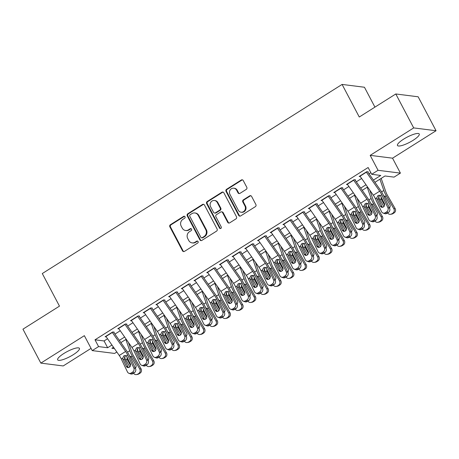 <?xml version="1.0" encoding="UTF-8"?>
<svg xmlns="http://www.w3.org/2000/svg" width="459" height="459" viewBox="0 0 459 459"><rect width="100%" height="100%" fill="white"/><g stroke="black" fill="none" stroke-linecap="round" stroke-linejoin="round"><path stroke-width="0.69" d="M185.017 216.751A1.084 0.998 -82.8 0 0 183.652 216.367L170.404 224.726A1.549 1.429 -82.8 0 0 169.859 226.844L182.51 250.832A1.549 1.429 -82.8 0 0 184.461 251.377L197.709 243.023A1.084 0.998 -82.8 0 0 197.353 241.015A1.084 0.998 -82.8 0 0 196.722 241.159L195.006 242.237A4.957 4.573 -82.8 0 1 192.137 242.891A4.957 4.573 -82.8 0 1 188.769 240.493L187.714 238.491A4.957 4.573 -82.8 0 1 189.458 231.709L191.173 230.63A1.084 0.998 -82.8 0 0 190.818 228.616A1.084 0.998 -82.8 0 0 190.187 228.76L188.471 229.844A4.957 4.573 -82.8 0 1 185.602 230.498A4.957 4.573 -82.8 0 1 182.234 228.094L181.179 226.098A4.957 4.573 -82.8 0 1 182.923 219.316L184.638 218.232A1.084 0.998 -82.8 0 0 185.017 216.751M184.575 216.315A1.084 0.998 -82.8 0 0 184.26 216.447L171.012 224.801A1.549 1.429 -82.8 0 0 170.467 226.924L183.112 250.912A1.549 1.429 -82.8 0 0 183.87 251.589M197.645 241.101A1.084 0.998 -82.8 0 0 197.33 241.233L195.614 242.312L195.006 242.237M191.11 228.708A1.084 0.998 -82.8 0 0 190.795 228.84L189.079 229.919L188.471 229.844M403.645 139.146A12.313 2.874 152.2 0 0 397.465 145.486A12.313 2.874 152.2 0 0 413.071 140.339A12.313 2.874 152.2 0 0 419.245 133.999A12.313 2.874 152.2 0 0 403.645 139.146M63.824 353.516A12.313 2.874 152.2 0 0 57.65 359.85A12.313 2.874 152.2 0 0 73.256 354.704A12.313 2.874 152.2 0 0 79.43 348.37A12.313 2.874 152.2 0 0 63.824 353.516M246.248 189.401A1.549 1.429 -82.8 0 0 246.793 187.283L243.241 180.553A1.549 1.429 -82.8 0 0 241.291 180.008L226.58 189.292A1.549 1.429 -82.8 0 0 226.035 191.409L238.68 215.397A1.549 1.429 -82.8 0 0 240.631 215.942L255.347 206.659A1.549 1.429 -82.8 0 0 255.892 204.542L251.601 196.412A1.549 1.429 -82.8 0 0 249.656 195.867L243.356 199.837A1.549 1.429 -82.8 0 0 242.811 201.96L244.94 205.988A4.142 3.821 -82.8 0 1 244.767 210.348A4.142 3.821 -82.8 0 1 241.084 212.207A4.142 3.821 -82.8 0 1 238.267 210.199L229.942 194.404A4.142 3.821 -82.8 0 1 230.108 190.043A4.142 3.821 -82.8 0 1 233.797 188.19A4.142 3.821 -82.8 0 1 236.614 190.198L237.997 192.832A1.549 1.429 -82.8 0 0 239.948 193.377L246.248 189.401M395.796 93.969L418.155 96.792L436.05 130.735L413.691 127.912L395.796 93.969L359.271 117.011L342.093 84.422L42.291 273.547L59.475 306.136L22.95 329.172L40.845 363.115L84.353 335.667L92.23 350.601L98.582 346.597L95.002 339.809L368.124 167.512L371.704 174.3L378.055 170.295L400.414 173.118L394.063 177.122L384.998 175.981L374.957 182.315M413.691 127.912L370.184 155.36L378.055 170.295M204.462 205.018A1.549 1.429 -82.8 0 0 202.511 204.473L187.8 213.751A1.549 1.429 -82.8 0 0 187.255 215.873L199.9 239.862A1.549 1.429 -82.8 0 0 201.851 240.407L216.568 231.124A1.549 1.429 -82.8 0 0 217.113 229.007L204.462 205.018M207.187 201.524L221.904 192.241A1.549 1.429 -82.8 0 1 223.854 192.786L236.5 216.774A1.549 1.429 -82.8 0 1 235.955 218.891L229.661 222.867A1.549 1.429 -82.8 0 1 227.71 222.317L222.581 212.592A1.549 1.429 -82.8 0 0 220.63 212.047L216.453 214.68A1.549 1.429 -82.8 0 0 215.908 216.797L221.249 226.93A1.084 0.998 -82.8 0 1 220.24 228.553A1.084 0.998 -82.8 0 1 219.505 228.031L206.648 203.641A1.549 1.429 -82.8 0 1 207.187 201.524L207.795 201.599L222.506 192.315L221.904 192.241M40.845 363.115L63.204 365.943L91.054 348.375M114.234 332.138L112.719 331.949L105.1 336.757L106.253 336.9M126.936 324.123L125.427 323.934L117.802 328.742L118.956 328.885M139.639 316.108L138.13 315.918L130.505 320.726L131.664 320.875M152.342 308.098L150.833 307.903L143.208 312.711L144.367 312.86M165.045 300.083L163.536 299.893L155.911 304.701L157.07 304.845M177.748 292.067L176.239 291.878L168.614 296.686L169.773 296.83M190.451 284.052L188.942 283.863L181.322 288.671L182.475 288.82M203.153 276.043L201.644 275.848L194.025 280.661L195.178 280.805M215.862 268.027L214.347 267.838L206.728 272.646L207.881 272.789M228.565 260.012L227.05 259.823L219.431 264.631L220.584 264.774M241.268 252.002L239.753 251.807L232.134 256.615L233.287 256.765M253.97 243.987L252.461 243.798L244.836 248.606L245.99 248.749M266.673 235.972L265.164 235.783L257.539 240.591L258.698 240.734M279.376 227.957L277.867 227.767L270.242 232.575L271.401 232.724M292.079 219.947L290.57 219.752L282.945 224.56L284.104 224.709M304.782 211.932L303.273 211.742L295.648 216.55L296.807 216.694M317.485 203.916L315.976 203.727L308.356 208.535L309.509 208.679M330.187 195.901L328.678 195.712L321.059 200.52L322.212 200.669M342.896 187.892L341.381 187.697L333.762 192.505L334.915 192.654M355.599 179.876L354.084 179.687L346.465 184.495L347.618 184.638M95.002 339.809L104.067 340.951L107.549 338.753M114.939 334.095L120.258 330.738M127.648 326.079L132.961 322.729M140.351 318.064L145.664 314.713M153.054 310.049L158.366 306.698M165.756 302.039L171.069 298.683M178.459 294.024L183.772 290.673M191.162 286.009L196.475 282.658M203.865 277.993L209.178 274.643M216.568 269.984L221.881 266.627M229.27 261.969L234.583 258.618M241.973 253.953L247.292 250.603M254.682 245.938L259.995 242.587M267.385 237.928L272.698 234.578M280.088 229.913L285.4 226.562M292.79 221.898L298.103 218.547M305.493 213.888L310.806 210.532M318.196 205.873L323.509 202.522M330.899 197.858L336.212 194.507M343.602 189.842L348.915 186.492M356.304 181.833L361.617 178.476M369.007 173.818L370.838 172.664M360.321 176.623L359.167 176.48L366.787 171.672L368.302 171.861M374.934 107.131L364.452 87.25L342.093 84.422M370.184 155.36L392.543 158.183L436.05 130.735M392.543 158.183L400.414 173.118M116.833 352.013L114.589 353.43L92.23 350.601M373.402 180.094L380.769 175.447L371.704 174.3M98.582 346.597L107.647 347.744L111.944 345.03M119.334 340.366L124.647 337.015M132.037 332.356L137.35 329M144.74 324.341L150.053 320.99M157.443 316.326L162.756 312.975M170.146 308.31L175.464 304.96M182.854 300.301L188.167 296.944M195.557 292.285L200.87 288.935M208.26 284.27L213.573 280.919M220.963 276.255L226.276 272.904M233.665 268.245L238.978 264.889M246.368 260.23L251.681 256.879M259.071 252.215L264.384 248.864M271.774 244.199L277.087 240.849M284.477 236.19L289.79 232.839M297.18 228.175L302.498 224.824M309.888 220.159L315.201 216.809M322.591 212.15L327.904 208.793M335.294 204.135L340.607 200.784M347.997 196.119L353.31 192.769M360.699 188.104L366.012 184.753M113.499 347.251L111.876 348.278L114.446 348.599M367.567 186.974L362.254 190.33M354.864 194.989L349.551 198.34M342.162 203.004L336.849 206.355M329.459 211.02L324.146 214.37M316.756 219.029L311.443 222.386M304.053 227.044L298.74 230.395M291.35 235.06L286.032 238.41M278.642 243.075L273.329 246.426M265.939 251.084L260.626 254.435M253.236 259.1L247.923 262.45M240.533 267.115L235.22 270.466M227.83 275.125L222.517 278.481M215.128 283.14L209.815 286.491M202.425 291.155L197.112 294.506M189.722 299.17L184.409 302.521M177.019 307.18L171.706 310.536M164.316 315.195L158.998 318.546M151.608 323.211L146.295 326.561M138.905 331.226L133.592 334.577M126.202 339.235L120.889 342.592M104.067 340.951L107.647 347.744M185.602 230.498L186.211 230.573A4.957 4.573 -82.8 0 0 189.079 229.919M192.137 242.891L192.74 242.966A4.957 4.573 -82.8 0 0 195.614 242.312M203.71 204.341A1.549 1.429 -82.8 0 0 203.119 204.548L188.402 213.831A1.549 1.429 -82.8 0 0 187.857 215.948L200.508 239.937A1.549 1.429 -82.8 0 0 201.26 240.614M190.152 214.755A1.084 0.998 -82.8 0 0 189.774 216.235L200.876 237.292A1.084 0.998 -82.8 0 0 202.241 237.676L204.048 236.534A4.957 4.573 -82.8 0 0 205.793 229.752L198.202 215.363A4.957 4.573 -82.8 0 0 194.834 212.959A4.957 4.573 -82.8 0 0 191.965 213.613L190.152 214.755M201.61 237.819L202.218 237.894A1.084 0.998 -82.8 0 0 202.844 237.751L202.241 237.676M194.834 212.959L195.436 213.033A4.957 4.573 -82.8 0 1 198.804 215.437L206.395 229.827A4.957 4.573 -82.8 0 1 204.651 236.609L202.844 237.751M223.097 192.109A1.549 1.429 -82.8 0 0 222.506 192.315M221.525 211.84L222.133 211.915A1.549 1.429 -82.8 0 1 223.183 212.666L228.312 222.397A1.549 1.429 -82.8 0 0 229.07 223.074M207.795 201.599A1.549 1.429 -82.8 0 0 207.25 203.716L220.108 228.106A1.084 0.998 -82.8 0 0 220.549 228.542M217.256 202.494A4.142 3.821 -82.8 0 0 214.439 200.485A4.142 3.821 -82.8 0 0 210.756 202.344A4.142 3.821 -82.8 0 0 210.589 206.705L213.521 212.27A1.549 1.429 -82.8 0 0 215.472 212.815L219.649 210.176A1.549 1.429 -82.8 0 0 220.194 208.059L217.256 202.494L217.864 202.574A4.142 3.821 -82.8 0 0 215.047 200.566L214.439 200.485M214.571 213.016L215.179 213.096A1.549 1.429 -82.8 0 0 216.074 212.89L215.472 212.815M217.864 202.574L220.796 208.134A1.549 1.429 -82.8 0 1 220.251 210.256L216.074 212.89M233.797 188.19L234.4 188.265A4.142 3.821 -82.8 0 1 237.217 190.273L238.605 192.906A1.549 1.429 -82.8 0 0 239.357 193.583M241.084 212.207L241.686 212.282A4.142 3.821 -82.8 0 0 245.376 210.429A4.142 3.821 -82.8 0 0 245.542 206.068L244.94 205.988M250.849 195.735A1.549 1.429 -82.8 0 0 250.258 195.941L243.964 199.917A1.549 1.429 -82.8 0 0 243.419 202.035L245.542 206.068M242.49 179.876A1.549 1.429 -82.8 0 0 241.899 180.083L227.182 189.366A1.549 1.429 -82.8 0 0 226.637 191.483L239.288 215.472A1.549 1.429 -82.8 0 0 240.04 216.149M124.332 357.073A11.836 3.638 57.8 0 0 125.841 359.982L129.828 366.861M125.841 339.471L129.742 350.751A11.836 3.638 57.8 0 0 132.192 355.977L139.777 369.07L141.051 368.829A3.156 2.983 79.5 0 1 140.081 373.15L138.813 373.947A3.156 2.983 79.5 0 1 137.815 374.337L136.541 374.578A3.156 2.983 -100.5 0 0 137.539 374.183L138.813 373.947M128.428 342.414L131.831 352.254A7.895 2.427 57.8 0 0 133.466 355.736L141.051 368.829M130.563 365.439L127.017 359.236L127.195 357.113M129.702 355.903L131.285 357.108L135.807 364.905A2.525 2.387 79.5 0 1 135.336 368.129M140.081 373.15L137.539 374.183M138.807 373.385A3.156 2.983 -100.5 0 0 139.777 369.07M133.54 373.259A3.156 2.983 -100.5 0 0 136.541 374.578M112.185 332.287A5.525 1.698 57.8 0 0 112.306 332.465L125.611 351.468A7.895 2.427 -122.2 0 1 127.677 355.008L133.798 367.917L135.525 368.531A3.156 2.794 109.6 0 1 134.252 372.806L132.531 372.192A3.156 2.794 -70.4 0 0 133.798 367.917M113.775 332.425L126.3 350.315A11.836 3.638 -122.2 0 1 129.404 355.622L135.525 368.531M105.828 336.292A5.525 1.698 57.8 0 0 105.954 336.47L119.26 355.478A7.895 2.427 -122.2 0 1 121.325 359.013L127.447 371.922A3.156 2.794 -70.4 0 0 128.927 373.293A3.156 2.794 -70.4 0 0 131.257 372.995L132.531 372.192M125.318 355.857L124.383 359.311L122.943 359.288L126.311 366.385L128.032 366.999L124.383 359.311M131.257 372.995L132.984 373.609L134.252 372.806M132.984 373.609A3.156 2.794 109.6 0 1 130.654 373.907L128.927 373.293M128.032 366.999A2.525 2.238 -70.4 0 0 128.428 367.584M122.943 359.288L122.696 358.152L123.901 355.828L125.129 355.484L126.311 355.868L130.373 363.821A2.525 2.238 109.6 0 1 129.358 367.246A2.525 2.238 109.6 0 1 127.493 367.481A2.525 2.238 109.6 0 1 126.311 366.385M137.034 349.064A11.836 3.638 57.8 0 0 138.543 351.967L142.531 358.846M138.543 331.455L142.445 342.735A11.836 3.638 57.8 0 0 144.895 347.962L152.48 361.055L153.754 360.82A3.156 2.983 79.5 0 1 152.784 365.135L151.516 365.938A3.156 2.983 79.5 0 1 150.518 366.328L149.244 366.563A3.156 2.983 -100.5 0 0 150.242 366.173L151.516 365.938M141.131 334.404L144.539 344.244A7.895 2.427 57.8 0 0 146.169 347.727L153.754 360.82M143.265 357.423L139.72 351.227L139.897 349.104M142.41 347.888L143.988 349.092L148.509 356.89A2.525 2.387 79.5 0 1 148.039 360.114M152.784 365.135L150.242 366.173M151.51 365.37A3.156 2.983 -100.5 0 0 152.48 361.055M146.243 365.244A3.156 2.983 -100.5 0 0 149.244 366.563M149.737 341.048A11.836 3.638 57.8 0 0 151.246 343.952L155.234 350.837M151.246 323.44L155.148 334.726A11.836 3.638 57.8 0 0 157.598 339.947L165.183 353.04L166.456 352.805A3.156 2.983 79.5 0 1 165.492 357.119L164.219 357.922A3.156 2.983 79.5 0 1 163.22 358.313L161.947 358.548A3.156 2.983 -100.5 0 0 162.945 358.158L164.219 357.922M153.834 326.389L157.242 336.229A7.895 2.427 57.8 0 0 158.871 339.712L166.456 352.805M155.968 349.414L152.428 343.212L152.6 341.089M155.113 339.872L156.691 341.077L161.212 348.88A2.525 2.387 79.5 0 1 160.742 352.105M165.492 357.119L162.945 358.158M164.213 357.354A3.156 2.983 -100.5 0 0 165.183 353.04M158.946 357.228A3.156 2.983 -100.5 0 0 161.947 358.548M162.44 333.033A11.836 3.638 57.8 0 0 163.949 335.942L167.937 342.821M163.949 315.425L167.851 326.71A11.836 3.638 57.8 0 0 170.3 331.932L177.885 345.025L179.165 344.789A3.156 2.983 79.5 0 1 178.195 349.104L176.922 349.907A3.156 2.983 79.5 0 1 175.923 350.297L174.649 350.533A3.156 2.983 -100.5 0 0 175.648 350.142L176.922 349.907M166.537 318.374L169.945 328.214A7.895 2.427 57.8 0 0 171.574 331.696L179.165 344.789M168.671 341.398L165.131 335.196L165.303 333.073M167.816 331.863L169.394 333.068L173.915 340.865A2.525 2.387 79.5 0 1 173.445 344.089M178.195 349.104L175.648 350.142M176.922 349.345A3.156 2.983 -100.5 0 0 177.885 345.025M171.649 349.219A3.156 2.983 -100.5 0 0 174.649 350.533M175.143 325.018A11.836 3.638 57.8 0 0 176.652 327.927L180.639 334.806M176.652 307.415L180.553 318.695A11.836 3.638 57.8 0 0 183.003 323.922L190.588 337.015L191.868 336.78A3.156 2.983 79.5 0 1 190.898 341.094L189.624 341.892A3.156 2.983 79.5 0 1 188.632 342.288L187.352 342.523A3.156 2.983 -100.5 0 0 188.351 342.133L189.624 341.892M179.239 310.364L182.648 320.198A7.895 2.427 57.8 0 0 184.277 323.681L191.868 336.78M181.374 333.383L177.834 327.181L178.006 325.058M180.519 323.847L182.097 325.052L186.618 332.85A2.525 2.387 79.5 0 1 186.147 336.074M190.898 341.094L188.351 342.133M189.624 341.33A3.156 2.983 -100.5 0 0 190.588 337.015M184.352 341.203A3.156 2.983 -100.5 0 0 187.352 342.523M124.888 324.272A5.525 1.698 57.8 0 0 125.009 324.45L138.314 343.458A7.895 2.427 -122.2 0 1 140.379 346.993L146.507 359.902L148.228 360.516A3.156 2.794 109.6 0 1 146.955 364.796L145.233 364.182A3.156 2.794 -70.4 0 0 146.507 359.902M126.477 324.41L139.002 342.299A11.836 3.638 -122.2 0 1 142.106 347.606L148.228 360.516M118.537 328.283A5.525 1.698 57.8 0 0 118.657 328.46L131.963 347.463A7.895 2.427 -122.2 0 1 134.028 351.003L140.15 363.907A3.156 2.794 -70.4 0 0 141.63 365.278A3.156 2.794 -70.4 0 0 143.96 364.98L145.233 364.182M138.021 347.842L137.086 351.296L135.646 351.273L139.014 358.376L140.735 358.99L137.086 351.296M143.96 364.98L145.687 365.594L146.955 364.796M145.687 365.594A3.156 2.794 109.6 0 1 143.357 365.892L141.63 365.278M140.735 358.99A2.525 2.238 -70.4 0 0 141.131 359.569M135.646 351.273L135.399 350.137L136.604 347.819L137.832 347.469L139.014 347.859L143.076 355.811A2.525 2.238 109.6 0 1 142.06 359.231A2.525 2.238 109.6 0 1 140.196 359.472A2.525 2.238 109.6 0 1 139.014 358.376M137.591 316.257A5.525 1.698 57.8 0 0 137.711 316.44L151.017 335.443A7.895 2.427 -122.2 0 1 153.082 338.977L159.21 351.887L160.931 352.501A3.156 2.794 109.6 0 1 159.657 356.781L157.936 356.167A3.156 2.794 -70.4 0 0 159.21 351.887M139.18 316.4L151.705 334.29A11.836 3.638 -122.2 0 1 154.809 339.597L160.931 352.501M131.24 320.267A5.525 1.698 57.8 0 0 131.36 320.445L144.665 339.448A7.895 2.427 -122.2 0 1 146.731 342.988L152.858 355.897A3.156 2.794 -70.4 0 0 154.339 357.268A3.156 2.794 -70.4 0 0 156.668 356.97L157.936 356.167M150.724 339.826L149.789 343.286L148.349 343.257L151.717 350.36L153.438 350.974L149.789 343.286M156.668 356.97L158.389 357.584L159.657 356.781M158.389 357.584A3.156 2.794 109.6 0 1 156.06 357.882L154.339 357.268M153.438 350.974A2.525 2.238 -70.4 0 0 153.834 351.554M148.349 343.257L148.102 342.121L149.307 339.803L150.541 339.453L151.717 339.844L155.779 347.796A2.525 2.238 109.6 0 1 154.763 351.215A2.525 2.238 109.6 0 1 152.899 351.456A2.525 2.238 109.6 0 1 151.717 350.36M150.294 308.247A5.525 1.698 57.8 0 0 150.414 308.425L163.72 327.428A7.895 2.427 -122.2 0 1 165.785 330.968L171.913 343.877L173.634 344.491A3.156 2.794 109.6 0 1 172.36 348.765L170.639 348.151A3.156 2.794 -70.4 0 0 171.913 343.877M151.883 308.385L164.408 326.274A11.836 3.638 -122.2 0 1 167.512 331.582L173.634 344.491M143.942 312.252A5.525 1.698 57.8 0 0 144.063 312.43L157.368 331.432A7.895 2.427 -122.2 0 1 159.434 334.972L165.561 347.882A3.156 2.794 -70.4 0 0 167.042 349.253A3.156 2.794 -70.4 0 0 169.371 348.955L170.639 348.151M163.433 331.817L162.492 335.271L161.052 335.248L164.42 342.345L166.141 342.959L162.492 335.271M169.371 348.955L171.092 349.569L172.36 348.765M171.092 349.569A3.156 2.794 109.6 0 1 168.763 349.867L167.042 349.253M166.141 342.959A2.525 2.238 -70.4 0 0 166.537 343.544M161.052 335.248L160.805 334.112L162.01 331.788L163.243 331.438L164.42 331.828L168.482 339.78A2.525 2.238 109.6 0 1 167.466 343.206A2.525 2.238 109.6 0 1 165.601 343.441A2.525 2.238 109.6 0 1 164.42 342.345M162.997 300.232A5.525 1.698 57.8 0 0 163.117 300.41L176.422 319.412A7.895 2.427 -122.2 0 1 178.494 322.952L184.616 335.862L186.337 336.476A3.156 2.794 109.6 0 1 185.069 340.756L183.342 340.136A3.156 2.794 -70.4 0 0 184.616 335.862M164.592 300.37L177.111 318.259A11.836 3.638 -122.2 0 1 180.215 323.566L186.337 336.476M156.645 304.237A5.525 1.698 57.8 0 0 156.766 304.415L170.071 323.423A7.895 2.427 -122.2 0 1 172.142 326.957L178.264 339.867A3.156 2.794 -70.4 0 0 179.744 341.238A3.156 2.794 -70.4 0 0 182.074 340.939L183.342 340.136M176.136 323.802L175.2 327.256L173.754 327.233L177.122 334.33L178.844 334.944L175.2 327.256M182.074 340.939L183.795 341.553L185.069 340.756M183.795 341.553A3.156 2.794 109.6 0 1 181.466 341.852L179.744 341.238M178.844 334.944A2.525 2.238 -70.4 0 0 179.239 335.529M173.754 327.233L173.508 326.097L174.713 323.779L175.946 323.429L177.122 323.813L181.185 331.765A2.525 2.238 109.6 0 1 180.169 335.19A2.525 2.238 109.6 0 1 178.304 335.426A2.525 2.238 109.6 0 1 177.122 334.33M187.846 317.008A11.836 3.638 57.8 0 0 189.355 319.912L193.342 326.791M189.355 299.4L193.256 310.68A11.836 3.638 57.8 0 0 195.706 315.907L203.297 329L204.571 328.764A3.156 2.983 79.5 0 1 203.601 333.079L202.327 333.882A3.156 2.983 79.5 0 1 201.335 334.272L200.061 334.508A3.156 2.983 -100.5 0 0 201.053 334.118L202.327 333.882M191.948 302.349L195.35 312.189A7.895 2.427 57.8 0 0 196.986 315.672L204.571 328.764M194.082 325.368L190.537 319.171L190.709 317.049M193.222 315.832L194.805 317.037L199.321 324.834A2.525 2.387 79.5 0 1 198.85 328.059M203.601 333.079L201.053 334.118M202.327 333.314A3.156 2.983 -100.5 0 0 203.297 329M197.054 333.188A3.156 2.983 -100.5 0 0 200.061 334.508M175.699 292.217A5.525 1.698 57.8 0 0 175.826 292.394L189.125 311.403A7.895 2.427 -122.2 0 1 191.196 314.937L197.318 327.846L199.04 328.46A3.156 2.794 109.6 0 1 197.772 332.741L196.045 332.127A3.156 2.794 -70.4 0 0 197.318 327.846M177.294 292.354L189.814 310.244A11.836 3.638 -122.2 0 1 192.918 315.551L199.04 328.46M169.348 296.227A5.525 1.698 57.8 0 0 169.474 296.405L182.774 315.408A7.895 2.427 -122.2 0 1 184.845 318.948L190.967 331.851A3.156 2.794 -70.4 0 0 192.447 333.223A3.156 2.794 -70.4 0 0 194.777 332.924L196.045 332.127M188.838 315.786L187.903 319.246L186.457 319.217L189.825 326.32L191.546 326.934L187.903 319.246M194.777 332.924L196.498 333.538L197.772 332.741M196.498 333.538A3.156 2.794 109.6 0 1 194.168 333.836L192.447 333.223M191.546 326.934A2.525 2.238 -70.4 0 0 191.948 327.514M186.457 319.217L186.211 318.081L187.415 315.763L188.649 315.413L189.825 315.803L193.893 323.756A2.525 2.238 109.6 0 1 192.872 327.175A2.525 2.238 109.6 0 1 191.007 327.416A2.525 2.238 109.6 0 1 189.825 326.32M200.549 308.993A11.836 3.638 57.8 0 0 202.058 311.902L206.045 318.781M202.058 291.385L205.965 302.67A11.836 3.638 57.8 0 0 208.415 307.891L216 320.984L217.273 320.749A3.156 2.983 79.5 0 1 216.304 325.064L215.036 325.867A3.156 2.983 79.5 0 1 214.037 326.257L212.764 326.492A3.156 2.983 -100.5 0 0 213.756 326.102L215.036 325.867M204.651 294.334L208.053 304.174A7.895 2.427 57.8 0 0 209.688 307.656L217.273 320.749M206.785 317.358L203.239 311.156L203.412 309.033M205.925 307.817L207.508 309.022L212.024 316.825A2.525 2.387 79.5 0 1 211.553 320.049M216.304 325.064L213.756 326.102M215.03 325.299A3.156 2.983 -100.5 0 0 216 320.984M209.763 325.173A3.156 2.983 -100.5 0 0 212.764 326.492M188.402 284.201A5.525 1.698 57.8 0 0 188.529 284.385L201.828 303.388A7.895 2.427 -122.2 0 1 203.899 306.928L210.021 319.831L211.742 320.451A3.156 2.794 109.6 0 1 210.474 324.725L208.747 324.111A3.156 2.794 -70.4 0 0 210.021 319.831M189.997 284.345L202.517 302.234A11.836 3.638 -122.2 0 1 205.621 307.541L211.742 320.451M182.051 288.212A5.525 1.698 57.8 0 0 182.177 288.39L195.477 307.392A7.895 2.427 -122.2 0 1 197.548 310.932L203.67 323.842A3.156 2.794 -70.4 0 0 205.15 325.213A3.156 2.794 -70.4 0 0 207.479 324.915L208.747 324.111M201.541 307.771L200.606 311.231L199.16 311.202L202.528 318.305L204.255 318.919L200.606 311.231M207.479 324.915L209.201 325.529L210.474 324.725M209.201 325.529A3.156 2.794 109.6 0 1 206.871 325.827L205.15 325.213M204.255 318.919A2.525 2.238 -70.4 0 0 204.651 319.498M199.16 311.202L198.913 310.066L200.118 307.748L201.352 307.398L202.528 307.788L206.596 315.74A2.525 2.238 109.6 0 1 205.575 319.16A2.525 2.238 109.6 0 1 203.716 319.401A2.525 2.238 109.6 0 1 202.528 318.305M213.251 300.978A11.836 3.638 57.8 0 0 214.766 303.887L218.748 310.766M214.76 283.369L218.668 294.655A11.836 3.638 57.8 0 0 221.118 299.876L228.702 312.969L229.976 312.734A3.156 2.983 79.5 0 1 229.007 317.054L227.739 317.852A3.156 2.983 79.5 0 1 226.74 318.242L225.467 318.477A3.156 2.983 -100.5 0 0 226.465 318.087L227.739 317.852M217.354 286.318L220.756 296.158A7.895 2.427 57.8 0 0 222.391 299.641L229.976 312.734M219.488 309.343L215.942 303.141L216.114 301.018M218.627 299.807L220.211 301.012L224.726 308.809A2.525 2.387 79.5 0 1 224.256 312.034M229.007 317.054L226.465 318.087M227.733 317.289A3.156 2.983 -100.5 0 0 228.702 312.969M222.466 317.163A3.156 2.983 -100.5 0 0 225.467 318.477M201.105 276.192A5.525 1.698 57.8 0 0 201.231 276.37L214.531 295.372A7.895 2.427 -122.2 0 1 216.602 298.912L222.724 311.822L224.445 312.436A3.156 2.794 109.6 0 1 223.177 316.71L221.45 316.096A3.156 2.794 -70.4 0 0 222.724 311.822M202.7 276.329L215.219 294.219A11.836 3.638 -122.2 0 1 218.323 299.526L224.445 312.436M194.754 280.197A5.525 1.698 57.8 0 0 194.88 280.374L208.179 299.383A7.895 2.427 -122.2 0 1 210.251 302.917L216.373 315.826A3.156 2.794 -70.4 0 0 217.853 317.198A3.156 2.794 -70.4 0 0 220.182 316.899L221.45 316.096M214.244 299.761L213.309 303.215L211.863 303.192L215.231 310.29L216.958 310.904L213.309 303.215M220.182 316.899L221.904 317.513L223.177 316.71M221.904 317.513A3.156 2.794 109.6 0 1 219.574 317.812L217.853 317.198M216.958 310.904A2.525 2.238 -70.4 0 0 217.354 311.489M211.863 303.192L211.616 302.056L212.821 299.733L214.055 299.383L215.231 299.773L219.299 307.725A2.525 2.238 109.6 0 1 218.277 311.15A2.525 2.238 109.6 0 1 216.418 311.386A2.525 2.238 109.6 0 1 215.231 310.29M225.954 292.962A11.836 3.638 57.8 0 0 227.469 295.871L231.451 302.751M227.463 275.36L231.37 286.64A11.836 3.638 57.8 0 0 233.82 291.867L241.405 304.96L242.679 304.724A3.156 2.983 79.5 0 1 241.709 309.039L240.441 309.836A3.156 2.983 79.5 0 1 239.443 310.232L238.169 310.468A3.156 2.983 -100.5 0 0 239.168 310.077L240.441 309.836M230.057 278.309L233.459 288.143A7.895 2.427 57.8 0 0 235.094 291.631L242.679 304.724M232.191 301.328L228.645 295.126L228.817 293.003M231.33 291.792L232.914 292.997L237.429 300.794A2.525 2.387 79.5 0 1 236.959 304.019M241.709 309.039L239.168 310.077M240.436 309.274A3.156 2.983 -100.5 0 0 241.405 304.96M235.169 309.148A3.156 2.983 -100.5 0 0 238.169 310.468M213.808 268.176A5.525 1.698 57.8 0 0 213.934 268.354L227.234 287.357A7.895 2.427 -122.2 0 1 229.305 290.897L235.427 303.806L237.154 304.42A3.156 2.794 109.6 0 1 235.88 308.7L234.159 308.081A3.156 2.794 -70.4 0 0 235.427 303.806M215.403 268.314L227.928 286.204A11.836 3.638 -122.2 0 1 231.026 291.511L237.154 304.42M207.457 272.181A5.525 1.698 57.8 0 0 207.583 272.365L220.882 291.367A7.895 2.427 -122.2 0 1 222.954 294.902L229.075 307.811A3.156 2.794 -70.4 0 0 230.556 309.182A3.156 2.794 -70.4 0 0 232.885 308.884L234.159 308.081M226.947 291.746L226.012 295.2L224.566 295.177L227.934 302.274L229.661 302.894L226.012 295.2M232.885 308.884L234.606 309.498L235.88 308.7M234.606 309.498A3.156 2.794 109.6 0 1 232.277 309.796L230.556 309.182M229.661 302.894A2.525 2.238 -70.4 0 0 230.057 303.474M224.566 295.177L224.319 294.041L225.524 291.723L226.757 291.373L227.934 291.758L232.002 299.71A2.525 2.238 109.6 0 1 230.986 303.135A2.525 2.238 109.6 0 1 229.121 303.37A2.525 2.238 109.6 0 1 227.934 302.274M238.657 284.953A11.836 3.638 57.8 0 0 240.172 287.856L244.159 294.735M240.166 267.345L244.073 278.624A11.836 3.638 57.8 0 0 246.523 283.851L254.108 296.944L255.382 296.709A3.156 2.983 79.5 0 1 254.412 301.024L253.144 301.827A3.156 2.983 79.5 0 1 252.146 302.217L250.872 302.452A3.156 2.983 -100.5 0 0 251.871 302.062L253.144 301.827M242.759 270.294L246.162 280.133A7.895 2.427 57.8 0 0 247.797 283.616L255.382 296.709M244.894 293.312L241.348 287.116L241.52 284.993M244.033 283.777L245.617 284.982L250.138 292.779A2.525 2.387 79.5 0 1 249.667 296.003M254.412 301.024L251.871 302.062M253.138 301.259A3.156 2.983 -100.5 0 0 254.108 296.944M247.871 301.133A3.156 2.983 -100.5 0 0 250.872 302.452M226.511 260.161A5.525 1.698 57.8 0 0 226.637 260.339L239.942 279.347A7.895 2.427 -122.2 0 1 242.008 282.882L248.13 295.791L249.857 296.405A3.156 2.794 109.6 0 1 248.583 300.685L246.862 300.071A3.156 2.794 -70.4 0 0 248.13 295.791M228.106 260.305L240.631 278.194A11.836 3.638 -122.2 0 1 243.729 283.496L249.857 296.405M220.159 264.172A5.525 1.698 57.8 0 0 220.286 264.35L233.591 283.352A7.895 2.427 -122.2 0 1 235.656 286.892L241.778 299.802A3.156 2.794 -70.4 0 0 243.259 301.167A3.156 2.794 -70.4 0 0 245.588 300.869L246.862 300.071M239.65 283.731L238.714 287.191L237.269 287.162L240.636 294.265L242.363 294.879L238.714 287.191M245.588 300.869L247.315 301.488L248.583 300.685M247.315 301.488A3.156 2.794 109.6 0 1 244.986 301.787L243.259 301.167M242.363 294.879A2.525 2.238 -70.4 0 0 242.759 295.458M237.269 287.162L237.028 286.026L238.227 283.708L239.46 283.358L240.642 283.748L244.704 291.7A2.525 2.238 109.6 0 1 243.689 295.12A2.525 2.238 109.6 0 1 241.824 295.361A2.525 2.238 109.6 0 1 240.636 294.265M251.366 276.938A11.836 3.638 57.8 0 0 252.875 279.847L256.862 286.726M252.875 259.329L256.776 270.615A11.836 3.638 57.8 0 0 259.226 275.836L266.811 288.929L268.085 288.694A3.156 2.983 79.5 0 1 267.115 293.008L265.847 293.812A3.156 2.983 79.5 0 1 264.849 294.202L263.575 294.437A3.156 2.983 -100.5 0 0 264.573 294.047L265.847 293.812M255.462 262.278L258.865 272.118A7.895 2.427 57.8 0 0 260.5 275.601L268.085 288.694M257.597 285.303L254.051 279.101L254.229 276.978M256.736 275.761L258.319 276.966L262.841 284.769A2.525 2.387 79.5 0 1 262.37 287.994M267.115 293.008L264.573 294.047M265.841 293.244A3.156 2.983 -100.5 0 0 266.811 288.929M260.574 293.117A3.156 2.983 -100.5 0 0 263.575 294.437M239.219 252.146A5.525 1.698 57.8 0 0 239.34 252.33L252.645 271.332A7.895 2.427 -122.2 0 1 254.711 274.872L260.832 287.776L262.559 288.395A3.156 2.794 109.6 0 1 261.286 292.67L259.564 292.056A3.156 2.794 -70.4 0 0 260.832 287.776M240.809 252.289L253.334 270.179A11.836 3.638 -122.2 0 1 256.438 275.486L262.559 288.395M232.862 256.156A5.525 1.698 57.8 0 0 232.988 256.334L246.294 275.337A7.895 2.427 -122.2 0 1 248.359 278.877L254.481 291.786A3.156 2.794 -70.4 0 0 255.961 293.158A3.156 2.794 -70.4 0 0 258.291 292.859L259.564 292.056M252.352 275.716L251.417 279.175L249.977 279.147L253.345 286.25L255.066 286.864L251.417 279.175M258.291 292.859L260.018 293.473L261.286 292.67M260.018 293.473A3.156 2.794 109.6 0 1 257.688 293.771L255.961 293.158M255.066 286.864A2.525 2.238 -70.4 0 0 255.462 287.443M249.977 279.147L249.73 278.011L250.935 275.693L252.163 275.343L253.345 275.733L257.407 283.685A2.525 2.238 109.6 0 1 256.392 287.104A2.525 2.238 109.6 0 1 254.527 287.345A2.525 2.238 109.6 0 1 253.345 286.25M264.068 268.922A11.836 3.638 57.8 0 0 265.577 271.831L269.565 278.711M265.577 251.314L269.479 262.6A11.836 3.638 57.8 0 0 271.929 267.821L279.514 280.914L280.788 280.678A3.156 2.983 79.5 0 1 279.818 284.999L278.55 285.796A3.156 2.983 79.5 0 1 277.552 286.187L276.278 286.427A3.156 2.983 -100.5 0 0 277.276 286.032L278.55 285.796M268.165 254.263L271.573 264.103A7.895 2.427 57.8 0 0 273.203 267.586L280.788 280.678M270.299 277.288L266.754 271.085L266.931 268.963M269.444 267.752L271.022 268.957L275.543 276.754A2.525 2.387 79.5 0 1 275.073 279.979M279.818 284.999L277.276 286.032M278.544 285.234A3.156 2.983 -100.5 0 0 279.514 280.914M273.277 285.108A3.156 2.983 -100.5 0 0 276.278 286.427M251.922 244.136A5.525 1.698 57.8 0 0 252.043 244.314L265.348 263.317A7.895 2.427 -122.2 0 1 267.413 266.857L273.541 279.766L275.262 280.38A3.156 2.794 109.6 0 1 273.989 284.655L272.267 284.041A3.156 2.794 -70.4 0 0 273.541 279.766M253.511 244.274L266.036 262.164A11.836 3.638 -122.2 0 1 269.14 267.471L275.262 280.38M245.571 248.141A5.525 1.698 57.8 0 0 245.691 248.319L258.996 267.327A7.895 2.427 -122.2 0 1 261.062 270.862L267.184 283.771A3.156 2.794 -70.4 0 0 268.664 285.142A3.156 2.794 -70.4 0 0 270.994 284.844L272.267 284.041M265.055 267.706L264.12 271.16L262.68 271.137L266.048 278.234L267.769 278.848L264.12 271.16M270.994 284.844L272.721 285.458L273.989 284.655M272.721 285.458A3.156 2.794 109.6 0 1 270.391 285.756L268.664 285.142M267.769 278.848A2.525 2.238 -70.4 0 0 268.165 279.433M262.68 271.137L262.433 270.001L263.638 267.677L264.866 267.327L266.048 267.717L270.11 275.67A2.525 2.238 109.6 0 1 269.094 279.095A2.525 2.238 109.6 0 1 267.23 279.33A2.525 2.238 109.6 0 1 266.048 278.234M276.771 260.913A11.836 3.638 57.8 0 0 278.28 263.816L282.268 270.695M278.28 243.304L282.182 254.584A11.836 3.638 57.8 0 0 284.632 259.811L292.217 272.904L293.49 272.669A3.156 2.983 79.5 0 1 292.526 276.984L291.253 277.787A3.156 2.983 79.5 0 1 290.254 278.177L288.981 278.412A3.156 2.983 -100.5 0 0 289.979 278.022L291.253 277.787M280.868 246.253L284.276 256.093A7.895 2.427 57.8 0 0 285.905 259.576L293.49 272.669M283.002 269.272L279.462 263.07L279.634 260.953M282.147 259.737L283.725 260.942L288.246 268.739A2.525 2.387 79.5 0 1 287.776 271.963M292.526 276.984L289.979 278.022M291.247 277.219A3.156 2.983 -100.5 0 0 292.217 272.904M285.98 277.093A3.156 2.983 -100.5 0 0 288.981 278.412M264.625 236.121A5.525 1.698 57.8 0 0 264.745 236.299L278.051 255.302A7.895 2.427 -122.2 0 1 280.116 258.842L286.244 271.751L287.965 272.365A3.156 2.794 109.6 0 1 286.691 276.645L284.97 276.025A3.156 2.794 -70.4 0 0 286.244 271.751M266.214 236.259L278.739 254.148A11.836 3.638 -122.2 0 1 281.843 259.455L287.965 272.365M258.274 240.126A5.525 1.698 57.8 0 0 258.394 240.309L271.699 259.312A7.895 2.427 -122.2 0 1 273.765 262.846L279.892 275.756A3.156 2.794 -70.4 0 0 281.373 277.127A3.156 2.794 -70.4 0 0 283.702 276.829L284.97 276.025M277.758 259.691L276.823 263.145L275.383 263.122L278.751 270.219L280.472 270.839L276.823 263.145M283.702 276.829L285.423 277.443L286.691 276.645M285.423 277.443A3.156 2.794 109.6 0 1 283.094 277.741L281.373 277.127M280.472 270.839A2.525 2.238 -70.4 0 0 280.868 271.418M275.383 263.122L275.136 261.986L276.341 259.668L277.569 259.318L278.751 259.708L282.813 267.654A2.525 2.238 109.6 0 1 281.797 271.08A2.525 2.238 109.6 0 1 279.933 271.321A2.525 2.238 109.6 0 1 278.751 270.219M289.474 252.898A11.836 3.638 57.8 0 0 290.983 255.801L294.971 262.686M290.983 235.289L294.885 246.569A11.836 3.638 57.8 0 0 297.334 251.796L304.919 264.889L306.199 264.654A3.156 2.983 79.5 0 1 305.229 268.968L303.956 269.772A3.156 2.983 79.5 0 1 302.957 270.162L301.683 270.397A3.156 2.983 -100.5 0 0 302.682 270.007L303.956 269.772M293.571 238.238L296.979 248.078A7.895 2.427 57.8 0 0 298.608 251.561L306.199 264.654M295.705 261.257L292.165 255.061L292.337 252.938M294.85 251.721L296.428 252.926L300.949 260.729A2.525 2.387 79.5 0 1 300.479 263.948M305.229 268.968L302.682 270.007M303.956 269.203A3.156 2.983 -100.5 0 0 304.919 264.889M298.683 269.077A3.156 2.983 -100.5 0 0 301.683 270.397M302.177 244.882A11.836 3.638 57.8 0 0 303.686 247.791L307.673 254.67M303.686 227.274L307.587 238.56A11.836 3.638 57.8 0 0 310.037 243.781L317.622 256.874L318.902 256.638A3.156 2.983 79.5 0 1 317.932 260.953L316.658 261.756A3.156 2.983 79.5 0 1 315.666 262.146L314.386 262.382A3.156 2.983 -100.5 0 0 315.385 261.991L316.658 261.756M306.273 230.223L309.682 240.063A7.895 2.427 57.8 0 0 311.311 243.545L318.902 256.638M308.408 253.248L304.868 247.045L305.04 244.922M307.553 243.706L309.131 244.911L313.652 252.714A2.525 2.387 79.5 0 1 313.181 255.938M317.932 260.953L315.385 261.991M316.658 261.188A3.156 2.983 -100.5 0 0 317.622 256.874M311.386 261.068A3.156 2.983 -100.5 0 0 314.386 262.382M314.88 236.867A11.836 3.638 57.8 0 0 316.389 239.776L320.376 246.655M316.389 219.259L320.29 230.544A11.836 3.638 57.8 0 0 322.74 235.771L330.331 248.864L331.605 248.623A3.156 2.983 79.5 0 1 330.635 252.943L329.361 253.741A3.156 2.983 79.5 0 1 328.369 254.131L327.095 254.372A3.156 2.983 -100.5 0 0 328.087 253.976L329.361 253.741M318.982 222.208L322.384 232.047A7.895 2.427 57.8 0 0 324.02 235.53L331.605 248.623M321.116 245.232L317.571 239.03L317.743 236.907M320.256 235.696L321.839 236.901L326.355 244.699A2.525 2.387 79.5 0 1 325.884 247.923M330.635 252.943L328.087 253.976M329.361 253.179A3.156 2.983 -100.5 0 0 330.331 248.864M324.088 253.052A3.156 2.983 -100.5 0 0 327.095 254.372M327.583 228.857A11.836 3.638 57.8 0 0 329.092 231.761L333.079 238.64M329.092 211.249L332.999 222.529A11.836 3.638 57.8 0 0 335.449 227.756L343.034 240.849L344.307 240.614A3.156 2.983 79.5 0 1 343.338 244.928L342.07 245.731A3.156 2.983 79.5 0 1 341.071 246.122L339.798 246.357A3.156 2.983 -100.5 0 0 340.79 245.967L342.07 245.731M331.685 214.198L335.087 224.038A7.895 2.427 57.8 0 0 336.722 227.521L344.307 240.614M333.819 237.217L330.273 231.02L330.446 228.898M332.959 227.681L334.542 228.886L339.058 236.683A2.525 2.387 79.5 0 1 338.587 239.908M343.338 244.928L340.79 245.967M342.064 245.163A3.156 2.983 -100.5 0 0 343.034 240.849M336.797 245.037A3.156 2.983 -100.5 0 0 339.798 246.357M340.285 220.842A11.836 3.638 57.8 0 0 341.8 223.745L345.782 230.63M341.794 203.234L345.702 214.514A11.836 3.638 57.8 0 0 348.151 219.741L355.736 232.833L357.01 232.598A3.156 2.983 79.5 0 1 356.041 236.913L354.773 237.716A3.156 2.983 79.5 0 1 353.774 238.106L352.501 238.341A3.156 2.983 -100.5 0 0 353.499 237.951L354.773 237.716M344.388 206.183L347.79 216.023A7.895 2.427 57.8 0 0 349.425 219.505L357.01 232.598M346.522 229.207L342.976 223.005L343.148 220.882M345.661 219.666L347.245 220.871L351.76 228.674A2.525 2.387 79.5 0 1 351.29 231.893M356.041 236.913L353.499 237.951M354.767 237.148A3.156 2.983 -100.5 0 0 355.736 232.833M349.5 237.022A3.156 2.983 -100.5 0 0 352.501 238.341M352.988 212.827A11.836 3.638 57.8 0 0 354.503 215.736L358.485 222.615M354.497 195.218L358.404 206.504A11.836 3.638 57.8 0 0 360.854 211.725L368.439 224.818L369.713 224.583A3.156 2.983 79.5 0 1 368.743 228.898L367.475 229.701A3.156 2.983 79.5 0 1 366.477 230.091L365.203 230.326A3.156 2.983 -100.5 0 0 366.202 229.936L367.475 229.701M357.091 198.168L360.493 208.007A7.895 2.427 57.8 0 0 362.128 211.49L369.713 224.583M359.225 221.192L355.679 214.99L355.851 212.867M358.364 211.656L359.948 212.856L364.463 220.659A2.525 2.387 79.5 0 1 363.993 223.883M368.743 228.898L366.202 229.936M367.47 229.139A3.156 2.983 -100.5 0 0 368.439 224.818M362.203 229.012A3.156 2.983 -100.5 0 0 365.203 230.326M365.691 204.812A11.836 3.638 57.8 0 0 367.206 207.72L371.193 214.6M367.2 187.209L371.107 198.489A11.836 3.638 57.8 0 0 373.557 203.716L381.142 216.809L382.416 216.568A3.156 2.983 79.5 0 1 381.446 220.888L380.178 221.686A3.156 2.983 79.5 0 1 379.18 222.076L377.906 222.317A3.156 2.983 -100.5 0 0 378.904 221.921L380.178 221.686M369.793 190.152L373.196 199.992A7.895 2.427 57.8 0 0 374.831 203.475L382.416 216.568M371.928 213.177L368.382 206.975L368.554 204.852M371.067 203.641L372.651 204.846L377.172 212.643A2.525 2.387 79.5 0 1 376.701 215.868M381.446 220.888L378.904 221.921M380.172 221.123A3.156 2.983 -100.5 0 0 381.142 216.809M374.905 220.997A3.156 2.983 -100.5 0 0 377.906 222.317M378.4 196.802A11.836 3.638 57.8 0 0 379.909 199.705L383.896 206.584M379.909 179.194L383.81 190.474A11.836 3.638 57.8 0 0 386.26 195.7L393.845 208.793L395.119 208.558A3.156 2.983 79.5 0 1 394.149 212.873L392.881 213.676A3.156 2.983 79.5 0 1 391.883 214.066L390.609 214.301A3.156 2.983 -100.5 0 0 391.607 213.911L392.881 213.676M381.194 178.379L385.899 191.982A7.895 2.427 57.8 0 0 387.534 195.465L395.119 208.558M384.631 205.162L381.085 198.965L381.263 196.842M383.77 195.626L385.353 196.831L389.875 204.628A2.525 2.387 79.5 0 1 389.404 207.852M394.149 212.873L391.607 213.911M392.875 213.108A3.156 2.983 -100.5 0 0 393.845 208.793M387.608 212.982A3.156 2.983 -100.5 0 0 390.609 214.301M277.328 228.106A5.525 1.698 57.8 0 0 277.448 228.284L290.754 247.292A7.895 2.427 -122.2 0 1 292.819 250.826L298.947 263.736L300.668 264.35A3.156 2.794 109.6 0 1 299.394 268.63L297.673 268.016A3.156 2.794 -70.4 0 0 298.947 263.736M278.917 228.249L291.442 246.139A11.836 3.638 -122.2 0 1 294.546 251.446L300.668 264.35M270.976 232.116A5.525 1.698 57.8 0 0 271.097 232.294L284.402 251.297A7.895 2.427 -122.2 0 1 286.468 254.837L292.595 267.746A3.156 2.794 -70.4 0 0 294.076 269.112A3.156 2.794 -70.4 0 0 296.405 268.813L297.673 268.016M290.467 251.675L289.526 255.135L288.086 255.106L291.454 262.209L293.175 262.823L289.526 255.135M296.405 268.813L298.126 269.433L299.394 268.63M298.126 269.433A3.156 2.794 109.6 0 1 295.797 269.731L294.076 269.112M293.175 262.823A2.525 2.238 -70.4 0 0 293.571 263.403M288.086 255.106L287.839 253.97L289.044 251.652L290.277 251.302L291.454 251.693L295.516 259.645A2.525 2.238 109.6 0 1 294.5 263.064A2.525 2.238 109.6 0 1 292.635 263.305A2.525 2.238 109.6 0 1 291.454 262.209M290.031 220.096A5.525 1.698 57.8 0 0 290.151 220.274L303.456 239.277A7.895 2.427 -122.2 0 1 305.528 242.817L311.65 255.72L313.371 256.34A3.156 2.794 109.6 0 1 312.103 260.614L310.376 260.001A3.156 2.794 -70.4 0 0 311.65 255.72M291.626 220.234L304.145 238.123A11.836 3.638 -122.2 0 1 307.249 243.431L313.371 256.34M283.679 224.101A5.525 1.698 57.8 0 0 283.8 224.279L297.105 243.281A7.895 2.427 -122.2 0 1 299.176 246.822L305.298 259.731A3.156 2.794 -70.4 0 0 306.778 261.102A3.156 2.794 -70.4 0 0 309.108 260.804L310.376 260.001M303.169 243.666L302.234 247.12L300.788 247.091L304.156 254.194L305.878 254.808L302.234 247.12M309.108 260.804L310.829 261.418L312.103 260.614M310.829 261.418A3.156 2.794 109.6 0 1 308.5 261.716L306.778 261.102M305.878 254.808A2.525 2.238 -70.4 0 0 306.273 255.388M300.788 247.091L300.542 245.961L301.747 243.637L302.98 243.287L304.156 243.677L308.219 251.63A2.525 2.238 109.6 0 1 307.203 255.049A2.525 2.238 109.6 0 1 305.338 255.29A2.525 2.238 109.6 0 1 304.156 254.194M302.733 212.081A5.525 1.698 57.8 0 0 302.86 212.259L316.159 231.261A7.895 2.427 -122.2 0 1 318.23 234.801L324.352 247.711L326.074 248.325A3.156 2.794 109.6 0 1 324.806 252.599L323.079 251.985A3.156 2.794 -70.4 0 0 324.352 247.711M304.328 212.219L316.848 230.108A11.836 3.638 -122.2 0 1 319.952 235.415L326.074 248.325M296.382 216.086A5.525 1.698 57.8 0 0 296.508 216.264L309.808 235.272A7.895 2.427 -122.2 0 1 311.879 238.806L318.001 251.716A3.156 2.794 -70.4 0 0 319.481 253.087A3.156 2.794 -70.4 0 0 321.811 252.789L323.079 251.985M315.872 235.651L314.937 239.105L313.491 239.082L316.859 246.179L318.58 246.793L314.937 239.105M321.811 252.789L323.532 253.402L324.806 252.599M323.532 253.402A3.156 2.794 109.6 0 1 321.202 253.701L319.481 253.087M318.58 246.793A2.525 2.238 -70.4 0 0 318.982 247.378M313.491 239.082L313.245 237.946L314.449 235.622L315.683 235.278L316.859 235.662L320.927 243.614A2.525 2.238 109.6 0 1 319.906 247.04A2.525 2.238 109.6 0 1 318.041 247.275A2.525 2.238 109.6 0 1 316.859 246.179M315.436 204.066A5.525 1.698 57.8 0 0 315.562 204.244L328.862 223.252A7.895 2.427 -122.2 0 1 330.933 226.786L337.055 239.696L338.776 240.309A3.156 2.794 109.6 0 1 337.508 244.59L335.781 243.976A3.156 2.794 -70.4 0 0 337.055 239.696M317.031 204.203L329.551 222.093A11.836 3.638 -122.2 0 1 332.655 227.4L338.776 240.309M309.085 208.07A5.525 1.698 57.8 0 0 309.211 208.254L322.511 227.257A7.895 2.427 -122.2 0 1 324.582 230.797L330.704 243.7A3.156 2.794 -70.4 0 0 332.184 245.072A3.156 2.794 -70.4 0 0 334.513 244.773L335.781 243.976M328.575 227.635L327.64 231.089L326.194 231.066L329.562 238.164L331.289 238.783L327.64 231.089M334.513 244.773L336.235 245.387L337.508 244.59M336.235 245.387A3.156 2.794 109.6 0 1 333.905 245.685L332.184 245.072M331.289 238.783A2.525 2.238 -70.4 0 0 331.685 239.363M326.194 231.066L325.947 229.93L327.152 227.612L328.386 227.262L329.562 227.653L333.63 235.605A2.525 2.238 109.6 0 1 332.609 239.024A2.525 2.238 109.6 0 1 330.75 239.265A2.525 2.238 109.6 0 1 329.562 238.164M328.139 196.05A5.525 1.698 57.8 0 0 328.265 196.234L341.565 215.237A7.895 2.427 -122.2 0 1 343.636 218.771L349.758 231.68L351.479 232.294A3.156 2.794 109.6 0 1 350.211 236.574L348.484 235.96A3.156 2.794 -70.4 0 0 349.758 231.68M329.734 196.194L342.253 214.083A11.836 3.638 -122.2 0 1 345.357 219.391L351.479 232.294M321.788 200.061A5.525 1.698 57.8 0 0 321.914 200.239L335.213 219.241A7.895 2.427 -122.2 0 1 337.285 222.781L343.407 235.691A3.156 2.794 -70.4 0 0 344.887 237.056A3.156 2.794 -70.4 0 0 347.216 236.758L348.484 235.96M341.278 219.62L340.343 223.08L338.897 223.051L342.265 230.154L343.992 230.768L340.343 223.08M347.216 236.758L348.938 237.378L350.211 236.574M348.938 237.378A3.156 2.794 109.6 0 1 346.608 237.676L344.887 237.056M343.992 230.768A2.525 2.238 -70.4 0 0 344.388 231.347M338.897 223.051L338.65 221.915L339.855 219.597L341.089 219.247L342.265 219.637L346.333 227.589A2.525 2.238 109.6 0 1 345.311 231.009A2.525 2.238 109.6 0 1 343.452 231.25A2.525 2.238 109.6 0 1 342.265 230.154M340.842 188.041A5.525 1.698 57.8 0 0 340.968 188.219L354.268 207.221A7.895 2.427 -122.2 0 1 356.339 210.761L362.461 223.665L364.188 224.285A3.156 2.794 109.6 0 1 362.914 228.559L361.193 227.945A3.156 2.794 -70.4 0 0 362.461 223.665M342.437 188.179L354.962 206.068A11.836 3.638 -122.2 0 1 358.06 211.375L364.188 224.285M334.491 192.046A5.525 1.698 57.8 0 0 334.617 192.223L347.916 211.226A7.895 2.427 -122.2 0 1 349.988 214.766L356.109 227.675A3.156 2.794 -70.4 0 0 357.59 229.047A3.156 2.794 -70.4 0 0 359.919 228.748L361.193 227.945M353.981 211.61L353.046 215.064L351.6 215.042L354.968 222.139L356.695 222.753L353.046 215.064M359.919 228.748L361.64 229.362L362.914 228.559M361.64 229.362A3.156 2.794 109.6 0 1 359.311 229.661L357.59 229.047M356.695 222.753A2.525 2.238 -70.4 0 0 357.091 223.332M351.6 215.042L351.353 213.905L352.558 211.582L353.791 211.232L354.968 211.622L359.036 219.574A2.525 2.238 109.6 0 1 358.02 222.994A2.525 2.238 109.6 0 1 356.155 223.235A2.525 2.238 109.6 0 1 354.968 222.139M353.545 180.026A5.525 1.698 57.8 0 0 353.671 180.203L366.976 199.206A7.895 2.427 -122.2 0 1 369.042 202.746L375.164 215.655L376.891 216.269A3.156 2.794 109.6 0 1 375.617 220.544L373.896 219.93A3.156 2.794 -70.4 0 0 375.164 215.655M355.14 180.163L367.665 198.053A11.836 3.638 -122.2 0 1 370.763 203.36L376.891 216.269M347.193 184.03A5.525 1.698 57.8 0 0 347.32 184.208L360.625 203.217A7.895 2.427 -122.2 0 1 362.69 206.751L368.812 219.66A3.156 2.794 -70.4 0 0 370.293 221.031A3.156 2.794 -70.4 0 0 372.622 220.733L373.896 219.93M366.684 203.595L365.748 207.049L364.303 207.026L367.67 214.123L369.397 214.737L365.748 207.049M372.622 220.733L374.349 221.347L375.617 220.544M374.349 221.347A3.156 2.794 109.6 0 1 372.019 221.645L370.293 221.031M369.397 214.737A2.525 2.238 -70.4 0 0 369.793 215.323M364.303 207.026L364.062 205.89L365.261 203.566L366.494 203.222L367.676 203.607L371.738 211.559A2.525 2.238 109.6 0 1 370.723 214.984A2.525 2.238 109.6 0 1 368.858 215.219A2.525 2.238 109.6 0 1 367.67 214.123M366.253 172.01A5.525 1.698 57.8 0 0 366.374 172.188L379.679 191.196A7.895 2.427 -122.2 0 1 381.745 194.731L387.866 207.64L389.593 208.254A3.156 2.794 109.6 0 1 388.32 212.534L386.598 211.92A3.156 2.794 -70.4 0 0 387.866 207.64M367.843 172.148L380.368 190.037A11.836 3.638 -122.2 0 1 383.472 195.345L389.593 208.254M359.896 176.015A5.525 1.698 57.8 0 0 360.022 176.199L373.328 195.201A7.895 2.427 -122.2 0 1 375.393 198.741L381.515 211.645A3.156 2.794 -70.4 0 0 382.995 213.016A3.156 2.794 -70.4 0 0 385.325 212.718L386.598 211.92M379.386 195.58L378.451 199.034L377.011 199.011L380.379 206.114L382.1 206.728L378.451 199.034M385.325 212.718L387.052 213.332L388.32 212.534M387.052 213.332A3.156 2.794 109.6 0 1 384.722 213.63L382.995 213.016M382.1 206.728A2.525 2.238 -70.4 0 0 382.496 207.307M377.011 199.011L376.764 197.875L377.969 195.557L379.197 195.207L380.379 195.597L384.441 203.549A2.525 2.238 109.6 0 1 383.426 206.969A2.525 2.238 109.6 0 1 381.561 207.21A2.525 2.238 109.6 0 1 380.379 206.114M184.26 216.447L183.652 216.367M197.33 241.233L196.722 241.159M190.795 228.84L190.187 228.76M183.112 250.912L182.51 250.832M170.467 226.924L169.859 226.844M171.012 224.801L170.404 224.726M200.508 239.937L199.9 239.862M187.857 215.948L187.255 215.873M188.402 213.831L187.8 213.751M203.119 204.548L202.511 204.473M204.651 236.609L204.048 236.534M206.395 229.827L205.793 229.752M198.804 215.437L198.202 215.363M228.312 222.397L227.71 222.317M223.183 212.666L222.581 212.592M220.108 228.106L219.505 228.031M207.25 203.716L206.648 203.641M220.251 210.256L219.649 210.176M220.796 208.134L220.194 208.059M238.605 192.906L237.997 192.832M237.217 190.273L236.614 190.198M243.419 202.035L242.811 201.96M243.964 199.917L243.356 199.837M250.258 195.941L249.656 195.867M239.288 215.472L238.68 215.397M226.637 191.483L226.035 191.409M227.182 189.366L226.58 189.292M241.899 180.083L241.291 180.008M132.192 355.977L131.01 356.718M129.742 350.751L127.51 352.156M127.017 359.236L125.841 359.982M128.543 359.965L127.223 359.672M126.311 355.868L127.677 355.008M121.325 359.013L122.696 358.152M119.26 355.478L125.611 351.468M105.954 336.47L112.306 332.465M144.895 347.962L143.719 348.702M142.445 342.735L140.213 344.147M139.72 351.227L138.543 351.967M141.246 351.95L139.926 351.657M157.598 339.947L156.421 340.693M155.148 334.726L152.916 336.131M152.428 343.212L151.246 343.952M153.949 343.94L152.629 343.642M170.3 331.932L169.124 332.677M167.851 326.71L165.619 328.116M165.131 335.196L163.949 335.942M166.657 335.925L165.332 335.627M183.003 323.922L181.827 324.662M180.553 318.695L178.322 320.101M177.834 327.181L176.652 327.927M179.36 327.91L178.035 327.617M139.014 347.859L140.379 346.993M134.028 351.003L135.399 350.137M131.963 347.463L138.314 343.458M118.657 328.46L125.009 324.45M151.717 339.844L153.082 338.977M146.731 342.988L148.102 342.121M144.665 339.448L151.017 335.443M131.36 320.445L137.711 316.44M164.42 331.828L165.785 330.968M159.434 334.972L160.805 334.112M157.368 331.432L163.72 327.428M144.063 312.43L150.414 308.425M177.122 323.813L178.494 322.952M172.142 326.957L173.508 326.097M170.071 323.423L176.422 319.412M156.766 304.415L163.117 300.41M195.706 315.907L194.53 316.647M193.256 310.68L191.024 312.091M190.537 319.171L189.355 319.912M192.063 319.9L190.737 319.602M189.825 315.803L191.196 314.937M184.845 318.948L186.211 318.081M182.774 315.408L189.125 311.403M169.474 296.405L175.826 292.394M208.415 307.891L207.233 308.637M205.965 302.67L203.733 304.076M203.239 311.156L202.058 311.902M204.766 311.885L203.44 311.586M202.528 307.788L203.899 306.928M197.548 310.932L198.913 310.066M195.477 307.392L201.828 303.388M182.177 288.39L188.529 284.385M221.118 299.876L219.936 300.622M218.668 294.655L216.436 296.061M215.942 303.141L214.766 303.887M217.468 303.869L216.143 303.577M215.231 299.773L216.602 298.912M210.251 302.917L211.616 302.056M208.179 299.383L214.531 295.372M194.88 280.374L201.231 276.37M233.82 291.867L232.638 292.607M231.37 286.64L229.139 288.051M228.645 295.126L227.469 295.871M230.171 295.854L228.846 295.562M227.934 291.758L229.305 290.897M222.954 294.902L224.319 294.041M220.882 291.367L227.234 287.357M207.583 272.365L213.934 268.354M246.523 283.851L245.341 284.597M244.073 278.624L241.841 280.036M241.348 287.116L240.172 287.856M242.874 287.845L241.549 287.546M240.642 283.748L242.008 282.882M235.656 286.892L237.028 286.026M233.591 283.352L239.942 279.347M220.286 264.35L226.637 260.339M259.226 275.836L258.044 276.582M256.776 270.615L254.544 272.021M254.051 279.101L252.875 279.847M255.577 279.829L254.257 279.531M253.345 275.733L254.711 274.872M248.359 278.877L249.73 278.011M246.294 275.337L252.645 271.332M232.988 256.334L239.34 252.33M271.929 267.821L270.753 268.567M269.479 262.6L267.247 264.005M266.754 271.085L265.577 271.831M268.28 271.814L266.96 271.521M266.048 267.717L267.413 266.857M261.062 270.862L262.433 270.001M258.996 267.327L265.348 263.317M245.691 248.319L252.043 244.314M284.632 259.811L283.455 260.551M282.182 254.584L279.95 255.996M279.462 263.07L278.28 263.816M280.983 263.799L279.663 263.506M278.751 259.708L280.116 258.842M273.765 262.846L275.136 261.986M271.699 259.312L278.051 255.302M258.394 240.309L264.745 236.299M297.334 251.796L296.158 252.542M294.885 246.569L292.653 247.98M292.165 255.061L290.983 255.801M293.691 255.789L292.366 255.491M310.037 243.781L308.861 244.527M307.587 238.56L305.355 239.965M304.868 247.045L303.686 247.791M306.394 247.774L305.069 247.476M322.74 235.771L321.564 236.511M320.29 230.544L318.058 231.95M317.571 239.03L316.389 239.776M319.097 239.759L317.771 239.466M335.449 227.756L334.267 228.496M332.999 222.529L330.767 223.94M330.273 231.02L329.092 231.761M331.8 231.743L330.474 231.451M348.151 219.741L346.97 220.486M345.702 214.514L343.47 215.925M342.976 223.005L341.8 223.745M344.502 223.734L343.177 223.435M360.854 211.725L359.672 212.471M358.404 206.504L356.173 207.91M355.679 214.99L354.503 215.736M357.205 215.719L355.88 215.42M373.557 203.716L372.375 204.456M371.107 198.489L368.875 199.894M368.382 206.975L367.206 207.72M369.908 207.703L368.583 207.411M386.26 195.7L385.078 196.441M383.81 190.474L381.578 191.885M381.085 198.965L379.909 199.705M382.611 199.688L381.291 199.395M291.454 251.693L292.819 250.826M286.468 254.837L287.839 253.97M284.402 251.297L290.754 247.292M271.097 232.294L277.448 228.284M304.156 243.677L305.528 242.817M299.176 246.822L300.542 245.961M297.105 243.281L303.456 239.277M283.8 224.279L290.151 220.274M316.859 235.662L318.23 234.801M311.879 238.806L313.245 237.946M309.808 235.272L316.159 231.261M296.508 216.264L302.86 212.259M329.562 227.653L330.933 226.786M324.582 230.797L325.947 229.93M322.511 227.257L328.862 223.252M309.211 208.254L315.562 204.244M342.265 219.637L343.636 218.771M337.285 222.781L338.65 221.915M335.213 219.241L341.565 215.237M321.914 200.239L328.265 196.234M354.968 211.622L356.339 210.761M349.988 214.766L351.353 213.905M347.916 211.226L354.268 207.221M334.617 192.223L340.968 188.219M367.676 203.607L369.042 202.746M362.69 206.751L364.062 205.89M360.625 203.217L366.976 199.206M347.32 184.208L353.671 180.203M380.379 195.597L381.745 194.731M375.393 198.741L376.764 197.875M373.328 195.201L379.679 191.196M360.022 176.199L366.374 172.188"/></g></svg>
